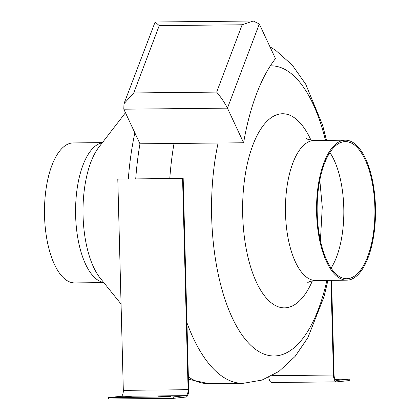 <?xml version="1.0" encoding="UTF-8"?>
<svg xmlns="http://www.w3.org/2000/svg" width="420" height="420" viewBox="0 0 420 420"><rect width="100%" height="100%" fill="white"/><g stroke="black" fill="none" stroke-linecap="round" stroke-linejoin="round"><path stroke-width="0.63" d="M103.808 282.613L74.676 282.907A69.998 29.484 -90.6 0 1 44.536 215.885A69.998 29.484 -90.6 0 1 73.264 142.921L102.396 142.627M316.601 213.14A69.998 29.484 -90.6 0 1 345.324 140.175A69.998 29.484 -90.6 0 1 375.464 207.202A69.998 29.484 -90.6 0 1 346.736 280.166A69.998 29.484 -90.6 0 1 316.601 213.14M374.866 207.26A68.57 28.88 -90.6 0 1 346.726 278.733A68.57 28.88 -90.6 0 1 317.2 213.082A68.57 28.88 -90.6 0 1 345.34 141.608A68.57 28.88 -90.6 0 1 374.866 207.26M259.313 23.982L227.446 108.145L123.805 109.189L139.97 143.813L174.022 143.472L243.611 142.769L227.446 108.145C224.816 102.953 221.219 97.608 216.662 92.101L242.151 24.775L253.25 21L259.313 23.982L275.478 58.611A172.137 72.502 89.4 0 0 243.611 142.769M242.151 24.775L159.238 25.61L155.127 21.992L123.974 103.735L133.744 92.941L216.662 92.101M123.805 109.189L123.974 103.735M127.958 396.779L119.033 397.215L131.602 396.884L127.958 396.779M166.824 396.391L157.899 396.821L170.468 396.491L166.824 396.391M121.07 396.302L108.46 397.572L173.234 396.921L185.85 395.645L121.07 396.302A5.712 2.405 -90.6 0 0 123.323 390.348L117.794 179.13L118.393 179.067L183.172 178.416L188.701 389.634A7.14 3.008 -90.6 0 1 185.887 397.073L173.271 398.349L108.496 399L108.46 397.572M173.271 398.349L173.234 396.921M183.172 178.416L117.794 179.13M182.569 178.474L188.102 389.697A5.712 2.405 -90.6 0 1 185.85 395.645M335.134 379.418L338.651 379.522L335.401 379.801M331.585 280.319L334.063 374.971A5.712 2.405 89.4 0 0 336.525 380.441A5.712 2.405 89.4 0 0 336.614 380.436L349.23 379.16L335.066 379.307M330.981 280.324L333.464 375.029A7.14 3.008 89.4 0 0 336.536 381.869A7.14 3.008 89.4 0 0 336.651 381.864L349.267 380.588L349.23 379.16M268.81 377.318A7.14 3.008 89.4 0 0 271.761 382.52A7.14 3.008 89.4 0 0 271.877 382.515M329.905 152.544A68.57 28.88 -90.6 0 1 343.77 207.575A68.57 28.88 -90.6 0 1 331.07 268.107M103.667 282.44A69.998 29.484 -90.6 0 1 75.626 215.57A69.998 29.484 -90.6 0 1 102.254 142.805M121.065 304.059L100.212 278.145A74.256 31.274 -90.6 0 1 83.066 215.66A74.256 31.274 -90.6 0 1 98.889 147.168L125.465 112.744M128.326 178.967A167.874 70.707 -90.6 0 1 134.862 132.877M135.723 178.894A172.137 72.502 -90.6 0 1 139.97 143.813M326.881 280.366A145.063 61.099 -90.6 0 1 259.996 352.202A145.063 61.099 -90.6 0 1 211.664 217.066A145.063 61.099 -90.6 0 1 218.101 143.026M270.322 65.882A145.063 61.099 -90.6 0 1 325.469 140.38M169.775 178.553A172.137 72.502 -90.6 0 1 174.022 143.472M312.406 280.828A97.067 40.887 -90.6 0 1 269.031 300.883A97.067 40.887 -90.6 0 1 242.697 214.919A97.067 40.887 -90.6 0 1 265.797 122.509A97.067 40.887 -90.6 0 1 310.989 140.207M346.736 280.166L315.646 280.476A69.998 29.484 -90.6 0 1 285.506 213.454A69.998 29.484 -90.6 0 1 314.233 140.49C309.598 140.007 306.883 139.262 306.086 138.259M327.931 280.355L324.004 296.751L307.949 337.502L295.118 356.417L278.911 371.432L261.97 380.09L242.97 383.355A172.137 72.502 -90.6 0 1 186.953 322.812M242.97 383.355L208.918 383.696A172.137 72.502 -90.6 0 1 188.37 376.892M159.238 25.61L133.744 92.941M188.102 389.697L123.323 390.348M333.464 375.029L272.092 375.648M320.418 240.66L322.261 206.971L319.804 180.201M326.519 140.369L322.576 125.118L305.723 84.215L292.299 65.121L275.447 50.148L269.997 46.867M315.646 280.476C311.02 281.059 308.322 281.857 307.545 282.875M345.324 140.175L314.233 140.49M208.918 383.696L190.082 379.612L188.417 378.824M155.127 21.992L253.25 21M336.536 381.869L271.761 382.52"/></g></svg>
